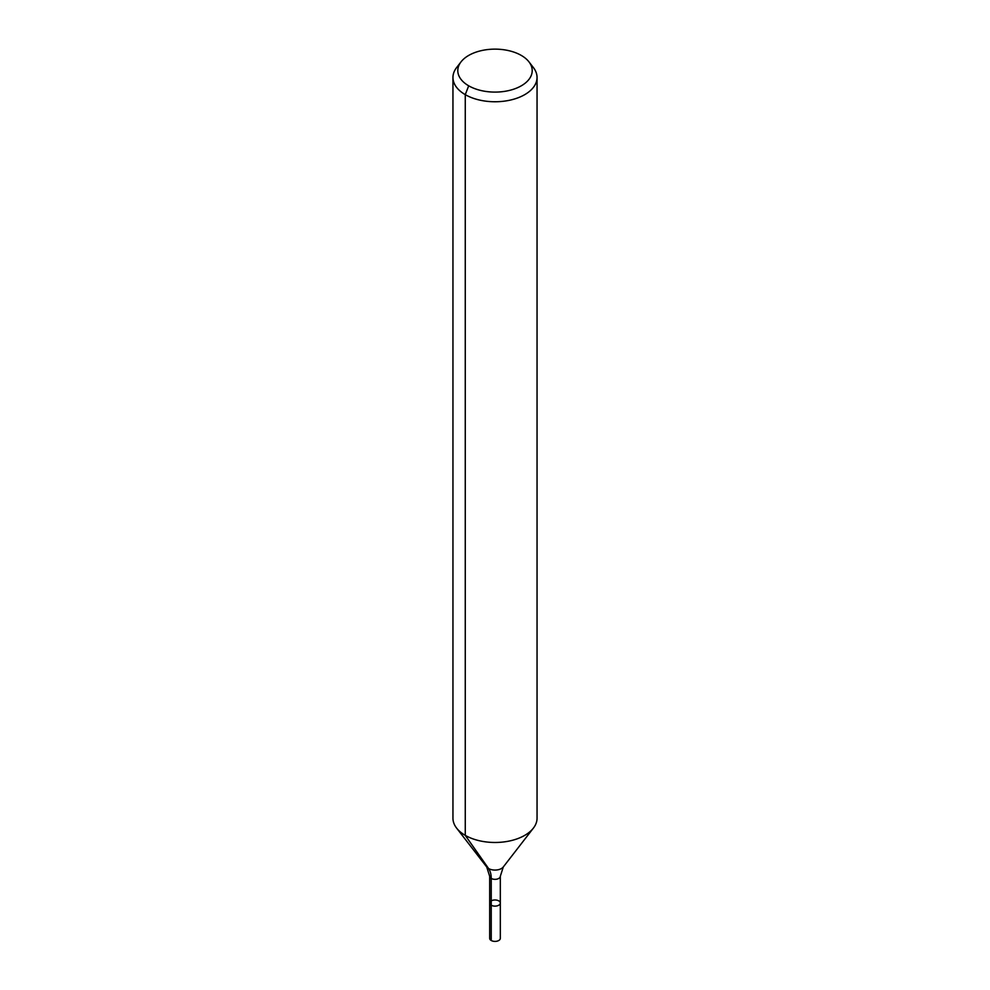 <?xml version="1.0" encoding="UTF-8"?>
<svg xmlns="http://www.w3.org/2000/svg" width="990" height="990" viewBox="0 0 990 990"><rect width="100%" height="100%" fill="white"/><g stroke="black" fill="none" stroke-linecap="round" stroke-linejoin="round"><path stroke-width="1.49" d="M500.321 903.041A5.321 3.069 180 0 1 495 906.122A5.321 3.069 180 0 1 489.679 903.041A5.321 3.069 180 0 1 492.958 900.207A5.321 3.069 180 0 1 498.762 900.875A5.321 3.069 180 0 1 500.321 903.041A5.321 3.069 180 0 1 495 906.122A5.321 3.069 180 0 1 489.679 903.041L489.679 938.322A5.321 3.069 180 0 0 491.238 940.5A5.321 3.069 180 0 0 497.042 941.168A5.321 3.069 180 0 0 500.321 938.322L500.321 876.274A5.321 3.069 180 0 1 495 879.343A5.321 3.069 180 0 1 489.679 876.274L489.679 903.041M521.297 55.428A37.187 21.471 180 0 1 528.957 61.85A37.187 21.471 180 0 1 495 92.095A37.187 21.471 180 0 1 461.043 61.85A37.187 21.471 180 0 1 521.297 55.428M528.957 61.85L533.387 67.568A42.05 24.28 180 0 1 537.05 77.48A42.05 24.28 180 0 1 495 101.76A42.05 24.28 180 0 1 452.95 77.48A42.05 24.28 180 0 1 456.613 67.568L461.043 61.85M537.05 77.48L537.05 818.198A42.05 24.28 180 0 1 533.387 828.11A42.05 24.28 180 0 1 495 842.478A42.05 24.28 180 0 1 456.613 828.11A42.05 24.28 180 0 1 452.95 818.198L452.95 77.48M468.703 85.796L465.263 94.644L465.263 835.374L488.577 868.527A28.029 16.187 -60 0 1 491.238 878.439L491.238 940.5M533.387 828.11L503.291 866.968A9.083 5.247 180 0 1 495 870.074A9.083 5.247 180 0 1 486.709 866.968L456.613 828.11M503.291 866.968L500.321 876.274M486.709 866.968L489.679 876.274"/></g></svg>
